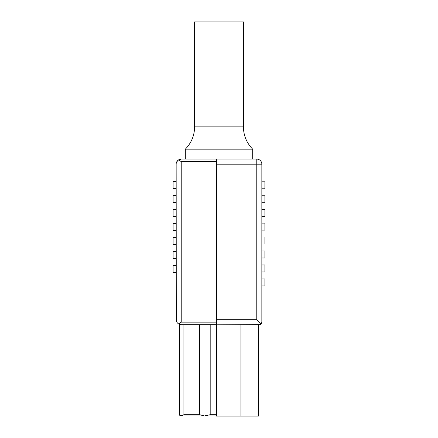 <?xml version="1.0" encoding="UTF-8"?>
<svg xmlns="http://www.w3.org/2000/svg" width="438" height="438" viewBox="0 0 438 438"><rect width="100%" height="100%" fill="white"/><g stroke="black" fill="none" stroke-linecap="round" stroke-linejoin="round"><path stroke-width="0.66" d="M260.254 324.629L216.465 324.81L216.465 416.1L258.425 416.1L258.425 324.81M259.312 324.81L261.108 324.071L261.847 322.275L261.108 324.071L256.777 319.74L216.465 319.74L216.465 164.179L256.777 164.179L256.777 159.109L216.465 159.109L216.465 324.673L181.239 324.673L179.536 324.383M256.777 319.74L256.777 164.179L261.847 164.179A5.07 5.07 0 0 0 256.777 159.109A5.07 5.07 0 0 1 261.847 164.179L261.847 322.275M204.502 415.952L180.779 415.952L216.465 415.952L204.458 415.947L210.191 414.704L216.465 414.704L216.465 324.673M261.847 181.797L264.891 181.797L264.891 188.773L261.847 188.773M261.847 285.894L264.891 285.894L264.891 278.902L261.847 278.902M261.847 271.949L264.891 271.949L264.891 264.957L261.847 264.957M261.847 258.004L264.891 258.004L264.891 251.012L261.847 251.012M261.847 244.059L264.891 244.059L264.891 237.067L261.847 237.067M261.847 230.109L264.891 230.109L264.891 223.123L261.847 223.123M261.847 195.742L264.891 195.742L264.891 202.717L261.847 202.717M261.847 209.687L264.891 209.687L264.891 216.662L261.847 216.662M176.29 320.775L176.153 164.195L176.153 181.567L173.109 181.567L173.109 188.554L176.153 188.554L176.153 195.54L173.109 195.54L173.109 202.531L176.153 202.531L176.153 209.517L173.109 209.517L173.109 216.503L176.153 216.503L176.153 223.489L173.109 223.489L173.109 230.481L176.153 230.481L176.153 237.467L173.109 237.467L173.109 244.453L176.153 244.453L176.153 251.445L173.109 251.445L173.109 258.431L176.153 258.431L176.153 265.417L173.109 265.417L173.109 272.403L176.153 272.403L176.153 290.027M216.465 322.138L181.222 322.138L178.584 323.928L181.239 324.673L178.584 323.928C176.974 322.811 176.164 321.366 176.153 319.581M216.465 159.109L181.239 159.109L178.584 159.854L181.222 161.644L181.222 322.138M176.7 161.901L178.589 159.854C176.974 160.965 176.164 162.416 176.153 164.195M179.898 159.29L181.239 159.109M204.458 415.947L199.602 414.704L183.916 414.704L180.779 415.952L179.531 414.704L179.821 415.503M179.936 324.503L179.531 324.377L179.531 414.704M176.7 321.881L176.481 321.382M176.295 163.002L176.47 162.427M252.699 159.109L252.699 149.172L185.318 149.172L185.318 159.109M243.418 21.9L194.603 21.9L194.603 126.867L243.418 126.867L243.418 21.9M256.777 159.109L256.777 159.109A5.07 5.07 0 0 1 261.847 164.179M240.933 324.81L240.933 416.1M216.465 161.644L181.222 161.644M199.602 414.704L199.602 324.673M183.916 414.704L183.916 324.673M210.191 414.704L210.191 324.673M194.603 126.867C194.472 135.534 191.379 142.974 185.318 149.172M252.699 149.172C246.638 142.974 243.544 135.539 243.418 126.867"/></g></svg>

